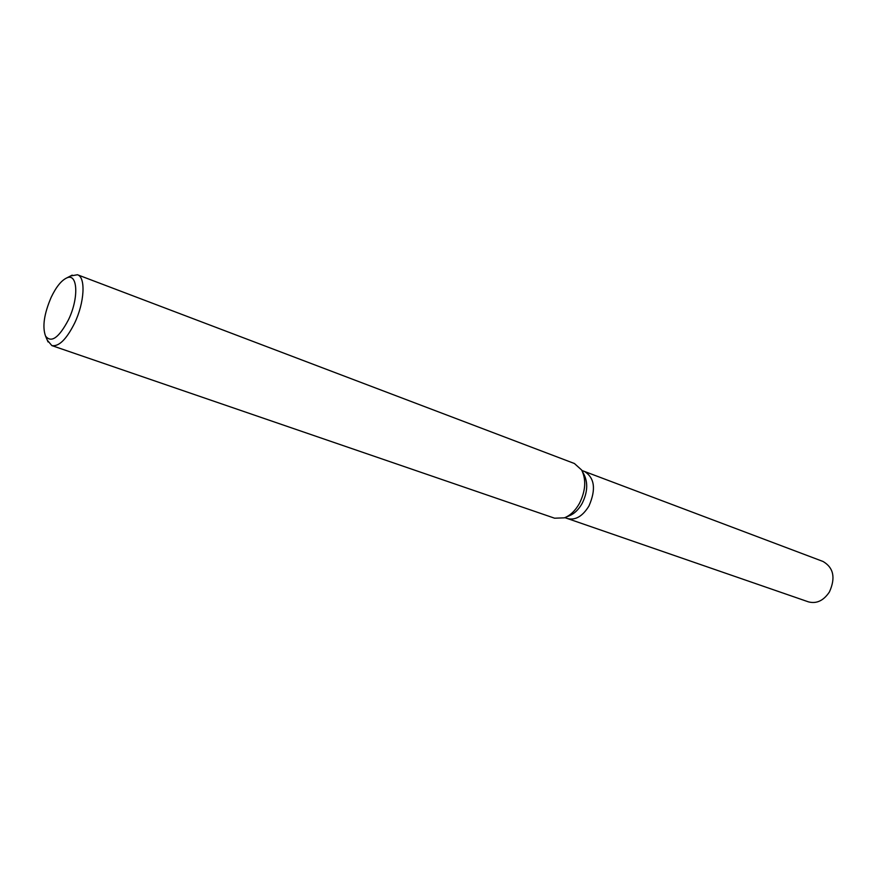 <?xml version="1.0" encoding="UTF-8"?>
<svg xmlns="http://www.w3.org/2000/svg" width="877" height="877" viewBox="0 0 877 877"><rect width="100%" height="100%" fill="white"/><g stroke="black" fill="none" stroke-linecap="round" stroke-linejoin="round"><path stroke-width="1.32" d="M582.295 471.234L584.06 474.6C588.149 483.041 587.491 492.666 582.109 503.497C578.568 509.701 574.249 513.823 569.151 515.862L565.632 517.32M581.911 470.489L584.52 471.464C594.672 477.899 596.163 489.388 588.982 505.952C582.613 516.301 575.455 520.5 567.496 518.559L564.865 517.649M70.566 275.97L77.461 274.753L574.402 463.505L581.67 470.039C586.384 479.796 585.628 490.956 579.39 503.508C575.29 510.71 570.291 515.49 564.393 517.836L554.626 518.208L51.853 345.593L47.325 340.254M77.461 274.753C85.902 277.121 84.554 302.565 74.578 323.218C66.444 339.366 58.869 346.821 51.853 345.593M51.151 297.369C56.062 287.086 61.204 280.64 66.553 278.031C77.702 272.298 79.171 297.807 68.483 319.754C58.912 337.82 51.272 343.269 45.56 336.11C42.195 326.88 44.058 313.966 51.151 297.369M584.652 471.519L823.043 561.477C833.621 567.693 835.748 577.855 829.412 591.964C823.569 600.679 816.586 603.979 808.441 601.863L567.627 518.603M584.52 471.475C594.672 477.899 596.163 489.388 588.982 505.952M66.553 278.031L72.199 275.126M45.56 336.11L48.049 341.942"/></g></svg>
